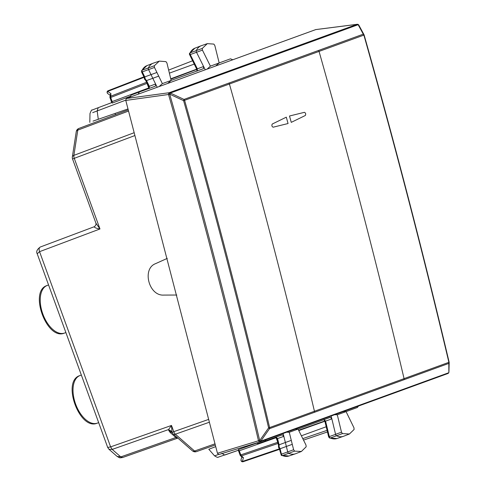<?xml version="1.0" encoding="UTF-8"?>
<svg xmlns="http://www.w3.org/2000/svg" width="486" height="486" viewBox="0 0 486 486"><rect width="100%" height="100%" fill="white"/><g stroke="black" fill="none" stroke-linecap="round" stroke-linejoin="round"><path stroke-width="0.73" d="M108.937 449.258L117.108 456.409L120.783 456.901L112.217 449.404L110.589 446.883L107.698 447.448L108.943 449.258L112.223 449.398L110.614 446.877L39.56 251.675C38.795 249.275 39.038 247.72 40.283 247.016L94.308 226.707C94.381 227.618 96.264 228.371 99.976 228.967L95.93 223.196L72.548 158.958L74.267 158.333A4.131 2.302 -110.6 0 1 73.884 155.362L77.784 130.133A4.131 2.302 -110.6 0 1 78.878 128.45A4.131 2.302 -110.6 0 1 78.89 128.444A4.131 4.131 0 0 0 76.253 131.682A4.131 2.442 8.8 0 1 77.784 130.133L128.547 111.051M120.783 456.901L122.721 457.484L120.783 456.901M117.102 456.403C120.358 458.207 119.179 457.952 122.691 457.496L122.697 457.49M37.209 253.765L39.56 251.675L99.976 228.967L74.267 158.333L134.908 135.539M107.698 447.448L37.191 253.722C36.013 251.663 37.039 249.427 40.271 247.022L94.327 226.701C95.657 225.656 96.192 224.489 95.93 223.196M177.22 438.293L122.721 457.484L177.226 438.293L175.871 437.503L120.789 456.901M176.983 437.315L175.871 437.503L170.155 432.497L168.715 430.402L172.044 432.303L171.491 425.444L173.757 431.677L172.111 432.485A4.131 4.131 0 0 0 173.198 433.998A4.131 2.442 131.2 0 0 175.373 434.198L209.387 422.225M171.825 431.483L168.563 429.563L171.491 425.444L110.589 446.883M292.268 444.332L286.357 446.458L287.706 451.865A1.652 0.911 70 0 0 288.769 453.377A24.792 13.626 70 0 0 295.306 453.833A24.792 13.626 70 0 0 295.603 453.724L301.393 451.476L294.601 451.136L293.617 449.738L289.267 432.285L298.04 429.095L306.004 445.097L306.162 446.804L301.393 451.476M283.119 433.476L285.373 442.497L291.284 440.371M286.685 432.182L289.267 432.285M295.312 429.041L298.04 429.095L330.346 417.334L331.865 418.896L331.16 415.992M354.106 429.472L353.96 427.777L346.075 411.612L337.302 414.801L341.488 432.182L342.466 433.591L349.416 433.998L354.106 429.472M349.416 433.998L343.62 436.246A24.792 13.626 -110 0 1 343.329 436.355A24.792 13.626 -110 0 1 336.634 435.833A1.652 0.911 -110 0 1 335.577 434.308L331.865 418.896L325.571 421.113L324.071 419.546M343.359 411.557L346.075 411.612L357.398 407.487L358.443 406.065M334.726 414.692L337.302 414.801M167.682 83.44L171.139 80.427L166.947 63.046L165.969 61.637L159.317 61.121L154.335 65.756L154.475 67.451L162.36 83.616L203.44 68.666L203.598 66.497L205.232 69.771M156.917 72.463L151.025 74.631L148.582 69.626A1.652 0.911 -110 0 1 148.424 67.779A24.792 13.626 -110 0 1 153.139 63.229A24.792 13.626 -110 0 1 153.436 63.125L159.317 61.121M157.185 87.261L152.811 78.301L158.709 76.126M159.153 86.544L162.36 83.616M207.2 69.055L210.395 66.132L202.437 50.131L202.279 48.424L207.334 43.643L213.84 44.092L214.818 45.49L219.174 62.943L230.492 58.818L232.764 59.754M207.334 43.643L201.453 45.648A24.792 13.626 70 0 0 201.161 45.751A24.792 13.626 70 0 0 196.368 50.453A1.652 0.911 70 0 0 196.538 52.306L203.598 66.497L197.359 68.842L197.213 71.011M210.395 66.132L219.174 62.943L215.729 65.95M115.091 113.481L115.528 114.672M127.994 108.937L93.014 121.123M125.728 100.146L92.698 112.637M215.723 446.616L208.816 449.271M218.311 454.544L214.551 455.844M189.528 53.375L190.099 52.865A1.513 0.832 70 0 0 190.257 54.56L202.437 50.131M189.747 54.505L190.257 54.56L197.359 68.842L196.623 68.951L189.382 54.177L189.546 53.332L194.862 48.199A24.652 13.547 70 0 0 190.099 52.865L202.279 48.424M141.803 71.843L142.295 71.885A1.513 0.832 -110 0 1 142.155 70.197L154.335 65.756M145.66 80.397L146.529 80.561L152.811 78.301L151.025 74.631L144.743 76.891L142.295 71.885L154.475 67.451M149.19 88.488L149.348 86.338L155.593 83.993L155.423 86.144L139.361 91.988L138.218 94.163M141.584 70.701L142.155 70.197A24.652 13.547 -110 0 1 146.845 65.677L153.139 63.229M144.135 77.274L141.578 72.031L141.602 70.658M281.084 454.525L281.437 454.173A1.513 0.832 70 0 0 282.415 455.558L294.601 451.136M278.545 445.492L279.104 444.812L285.373 442.497L286.357 446.458L280.1 448.766L281.437 454.173L293.617 449.738M276.048 437.023L277.549 438.566L283.836 436.349L282.33 434.812L266.255 440.662L264.548 440.237M281.649 455.54L282.415 455.558A24.652 13.547 70 0 0 288.915 456.008L295.306 453.833M329.514 437.989L330.28 438.014A1.513 0.832 -110 0 1 329.314 436.616L341.488 432.182M329.557 438.014L328.67 436.969L324.94 421.496L325.571 421.113L329.314 436.616L328.961 436.987M130.035 97.145L131.159 95.074L139.336 92M256.195 443.062L257.999 443.566L266.243 440.668M147.094 83.343L110.693 97.467L110.942 93.652L107.704 91.398A1.652 0.929 68.8 0 1 108.135 90.724A1.652 0.929 68.8 0 0 108.135 90.724A1.652 1.652 0 0 0 107.789 93.616A1.652 1.349 -55.2 0 1 107.704 91.398L144.148 77.292M110.942 93.652L110.279 94.673L109.933 96.896A1.652 1.652 0 0 0 110.018 97.71L111.731 102.704M110.018 97.71L110.693 97.467L112.193 101.58L112.272 103.05L130.157 96.362M111.719 102.613L98.251 107.673L111.92 102.534L112.272 103.05M241.797 456.889L241.038 459.701A1.652 1.349 15.2 0 0 242.393 461.463L279.377 448.839L281.303 455.321L288.915 456.008M243.425 457.654L242.265 457.296L240.57 455.813A1.652 0.978 131.2 0 0 241.427 455.898L243.425 457.654L242.393 461.463A1.652 0.929 -108.8 0 0 243.164 461.7L279.505 449.337L243.176 461.694A1.652 0.929 -108.8 0 1 243.164 461.7A1.652 1.652 0 0 1 241.032 459.707M214.557 455.838C216.744 457.211 217.898 457.678 218.02 457.241L238.468 450.218L238.407 449.599L239.288 450.777L238.608 451.02L240.108 455.139A1.652 1.652 0 0 0 240.57 455.813M279.565 448.426L280.094 448.766L279.122 446.792L279.11 444.805L277.549 438.566L276.911 438.943L278.514 445.37M277.749 442.315L277.864 442.77M276.309 436.902L276.066 437.722L277.579 441.616M324.624 419.637L324.253 419.467M301.375 435.79L326.203 426.757M298.781 430.584L324.873 421.259M324.587 420.548L324.387 421.155L298.611 430.232M145.715 80.512L148.619 86.459L149.348 86.338L146.529 80.561L145.265 79.024L144.743 76.891L144.555 77.493M147.41 83.981L146.887 82.918M149.469 88.409L148.759 87.942L147.252 84.042M170.744 78.805L196.727 69.176M169.383 73.149L194.212 64.109M196.964 69.911L196.417 69.571L170.841 79.188M315.748 29.597L126.226 98.53L169.073 92.735A1.652 0.857 82.3 0 0 168.575 94.655C201.095 208.749 231.063 324.095 258.473 440.687A1.652 0.869 72.9 0 0 259.779 441.962A1.652 0.869 72.9 0 0 259.797 441.956A1.652 0.328 -108.2 0 0 259.81 441.956A1.652 0.328 -108.2 0 0 259.652 440.425L217.455 453.274L218.718 454.562L259.755 441.974M217.455 453.274L125.789 100.438L126.226 98.53M272.251 124.039C271.546 125.461 271.838 126.512 273.126 127.204L288.058 123.529A6540.46 5463.8 -110 0 0 286.303 117.169L272.251 124.039C271.546 125.461 271.838 126.512 273.126 127.204L288.058 123.529L286.303 117.169L272.251 124.039M304.436 112.327L304.436 112.327C305.724 113.019 306.016 114.076 305.311 115.492L291.26 122.369A6540.46 5463.8 -110 0 0 289.504 116.002L304.436 112.327C305.724 113.019 306.016 114.076 305.311 115.492L291.26 122.369L289.504 116.002L304.436 112.327M167.287 258.376L155.605 263.637C141.748 268.752 148.88 296.156 163.77 295.081L176.807 295.026M219.429 75.172L309.066 42.549A1.652 1.379 70 0 0 307.996 42.203L218.36 74.826A1.652 1.379 70 0 1 219.429 75.172L170.355 93.033A1.652 1.379 -110 0 0 169.286 92.686L169.073 92.735A1.652 0.34 77.6 0 1 169.742 94.333L125.789 100.438M318.47 50.477L228.833 83.1A1.652 1.379 70 0 1 229.422 84.035A6540.46 5463.8 70 0 1 314.436 411.259L269.615 427.571A1.652 1.379 70 0 1 269.548 428.652L268.612 427.868C242.629 317.966 214.296 208.901 183.611 100.669L169.948 94.284L170.355 93.033L184.012 99.417L183.611 100.669L319.059 51.413A6540.46 5463.8 70 0 1 404.073 378.637A1.652 1.379 70 0 1 404 379.712L448.821 363.4L448.888 362.325C423.093 253.461 394.76 144.385 363.88 35.101L319.059 51.413A1.652 1.379 70 0 0 318.47 50.477L363.285 34.166L363.88 35.101A1.652 1.379 70 0 0 363.285 34.166L358.139 24.689L358.941 25.497M309.861 423.282A1.652 1.379 70 0 1 309.132 424.011L398.769 391.382A1.652 1.379 70 0 0 399.498 390.659L260.794 441.142L259.858 440.359L268.612 427.868L269.615 427.571C243.632 317.668 215.298 208.591 184.607 100.347A1.652 1.379 70 0 0 184.012 99.417L228.833 83.1M218.36 74.826L169.286 92.686A1.652 0.34 -102.4 0 1 169.948 94.284L169.742 94.333C202.267 208.451 232.235 323.816 259.652 440.425L259.858 440.359A1.652 0.328 71.8 0 1 260.016 441.889A1.652 0.328 71.8 0 1 260.004 441.889A1.652 1.379 -110 0 0 260.794 441.142L269.548 428.652L404 379.712M449.113 362.222L449.179 362.617A1.652 1.652 0 0 0 449.137 362.192C423.3 253.188 394.966 144.117 364.129 34.986A1.652 1.652 0 0 0 363.99 34.646L364.093 34.98M357.21 24.3A1.652 0.929 82.7 0 0 357.131 24.306A1.652 0.929 82.7 0 0 357.016 24.33A1.652 1.61 -76.4 0 1 357.726 24.336L357.726 24.336A1.652 1.61 -76.4 0 1 357.751 24.343M399.498 390.659L448.572 372.798A1.652 1.379 70 0 1 447.788 373.546L398.83 391.364M314.363 412.341A1.652 1.379 70 0 0 314.436 411.259L448.888 362.325A1.652 1.379 70 0 1 448.821 363.4L448.845 371.571M80.032 375.52A25.327 13.924 70 0 0 79.886 375.575A25.327 13.924 70 0 0 75.616 404.079A25.327 13.924 70 0 0 97.206 423.172A25.327 13.924 70 0 0 97.358 423.118M64.571 333.038A25.327 13.924 -110 0 1 64.425 333.092A25.327 13.924 -110 0 1 42.829 313.999A25.327 13.924 -110 0 1 47.099 285.495A25.327 13.924 -110 0 1 47.245 285.44M128.243 109.891L78.89 128.444L128.243 109.891M134.172 132.702L73.884 155.362A4.131 2.442 -171.2 0 0 72.347 156.911A4.131 4.131 0 0 0 72.548 158.958M215 443.827L194.576 451.02L175.373 434.198A4.131 2.302 70.6 0 1 173.757 431.677L208.652 419.394M196.514 451.603L215.298 444.988L196.502 451.603A4.131 2.302 70.6 0 0 196.514 451.603M192.407 450.82A4.131 2.442 131.2 0 0 194.576 451.02A4.131 2.302 70.6 0 0 196.502 451.603A4.131 4.131 0 0 1 192.407 450.82L173.198 433.998M168.715 430.402L168.563 429.563L112.223 449.398M172.141 432.558A4.131 2.442 -48.8 0 0 170.155 432.497M342.466 433.591L330.28 438.014A24.652 13.547 -110 0 0 336.932 438.53L343.329 436.355M89.989 113.596C91.113 110.644 91.818 109.472 92.109 110.067L98.251 107.673L97.151 110.887L98.306 119.392M224.702 455.066L221.786 453.31M146.584 82.292L110.535 96.283A1.652 0.978 -171.2 0 0 109.933 96.896M148.759 87.942L111.513 101.829M276.066 437.722L239.288 450.777L240.783 454.89L240.108 455.139M277.421 441.677L277.664 442.345L240.783 454.89L241.427 455.898L278.035 443.445M238.407 449.599L256.408 443.226M327.072 430.353L302.784 438.621M327.461 431.951L303.513 440.097M108.147 90.718L143.923 76.837L108.135 90.724M192.565 60.793L168.642 70.081M449.179 362.617L448.93 372.015A1.652 1.652 0 0 1 447.843 373.521L398.769 391.382A1.652 1.379 70 0 1 398.714 391.406L309.193 423.986M218.7 454.568L259.779 441.962A1.652 1.652 0 0 0 259.81 441.956L260.004 441.889A1.652 1.652 0 0 0 260.065 441.871L309.132 424.011A1.652 1.379 70 0 1 309.078 424.029L260.119 441.847M309.066 42.549L358.139 24.689A1.652 1.379 70 0 0 357.07 24.343L307.996 42.203M358.698 24.986A1.652 1.61 103.6 0 0 357.775 24.349L357.775 24.349A1.652 1.61 103.6 0 0 357.07 24.343L315.529 29.628M448.851 372.385A1.652 1.616 -101.4 0 1 447.952 373.479M81.338 375.01L79.886 375.575C61.376 381.006 79.54 430.906 97.206 423.172L98.682 422.668M65.896 332.594L64.425 333.092C46.753 340.826 28.589 290.932 47.099 285.495L48.551 284.93M72.347 156.911L76.253 131.682M177.226 438.293L177.949 438.159M89.983 113.572L89.819 122.363M214.569 455.862L208.792 449.24M194.862 48.199L201.161 45.751M141.596 70.67L146.845 65.677M336.932 438.53L329.544 438.008M139.348 91.994L131.159 95.074M266.255 440.662L257.999 443.572M110.182 95.286L107.789 93.616M238.608 451.02L238.213 450.212M238.262 450.291L224.69 455.066M275.829 437.09L276.911 438.943M323.852 419.612L324.94 421.496M148.619 86.459L148.983 88.574M196.623 68.951L197 71.096M278.557 445.243L278.49 447.175L279.395 448.876M145.83 80.579L144.536 79.145L144.135 77.256M363.99 34.646L358.838 25.169A1.652 1.652 0 0 0 357.775 24.349L357.726 24.336A1.652 1.652 0 0 0 357.131 24.306L315.645 29.597"/></g></svg>
